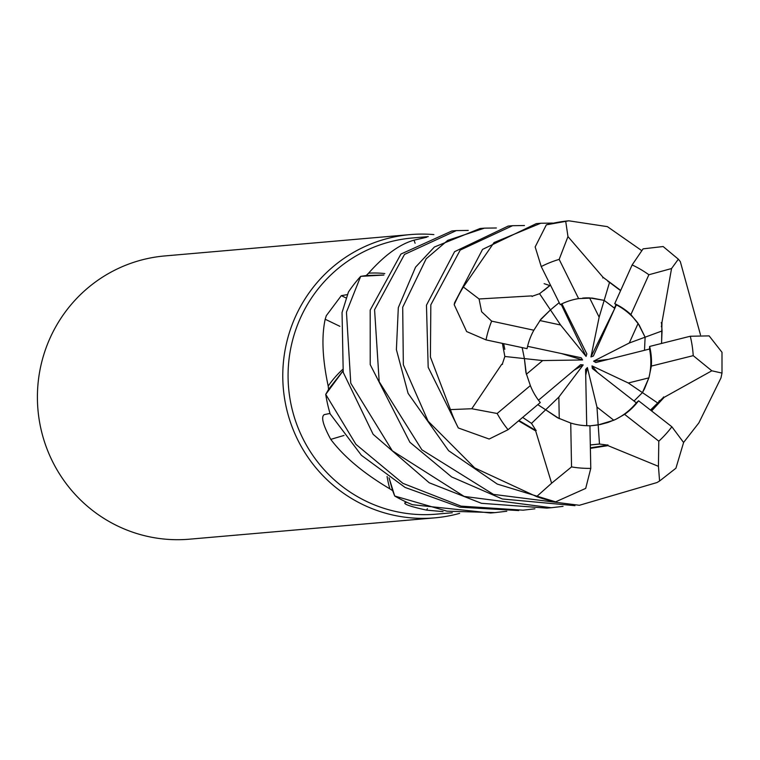 <?xml version="1.0" encoding="UTF-8"?>
<svg xmlns="http://www.w3.org/2000/svg" width="760" height="760" viewBox="0 0 760 760"><rect width="100%" height="100%" fill="white"/><g stroke="black" fill="none" stroke-linecap="round" stroke-linejoin="round"><path stroke-width="1.14" d="M534.917 508.801L523.108 510.178L461.054 506.131L402.914 483.351L355.927 444.344L325.736 394.373L342.931 371.06L325.869 394.117L328.567 389.386A138.605 136.192 85 0 0 328.567 389.395A138.605 136.192 85 0 1 328.197 386.061C322.43 358.986 321.423 336.718 325.185 319.248L326.325 315.656L341.306 295.649L347.405 294.595M506.787 511.242L494.969 512.62L446.965 511.167L394.706 496.014L389.063 477.784L394.601 495.748L392.635 490.637A138.605 136.192 85 0 0 392.654 490.647A138.605 136.192 85 0 1 389.861 488.851C363.603 473.299 343.909 456.817 330.771 439.384C322.962 424.963 320.805 416.698 324.301 414.608L330.02 413.43M428.26 236.597L412.281 237.994A138.605 136.192 85 0 0 300.476 317.908A138.605 136.192 85 0 0 436.287 514.159L452.295 512.762M443.042 511.622L426.559 510.131C410.162 506.511 403.028 503.994 405.147 502.588L406.913 502.322M433.855 234.593A142.158 139.688 85 0 0 410.162 234.602A142.158 139.688 85 0 0 295.498 316.569A142.158 139.688 85 0 0 434.796 517.855A142.158 139.688 85 0 0 459.638 513.361M410.162 234.602L164.796 255.94A142.158 139.688 85 0 0 50.132 337.905A142.158 139.688 85 0 0 189.43 539.192L434.796 517.855M642.438 392.616L628.301 382.992L648.878 377.862L642.438 392.616L634.02 401.042L642.438 392.606L644.537 388.74L648.936 377.673L651.367 366.082A63.973 62.861 85 0 0 649.619 346.455L649.524 349.03L595.831 362.52L593.598 361.171L629.28 342.998L645.107 337.183L644.508 350.293L645.107 337.183L639.16 325.014L630.904 314.573A63.973 62.861 85 0 0 614.736 303.677L616.36 304.855L593.38 356.012L590.947 356.953L614.792 308.341L604.162 300.371L614.375 308.123L616.056 304.627M613.785 420.242L598.177 424.925L596.961 407.056L613.785 420.242A63.973 62.861 85 0 0 636.338 402.847L592.372 368.514L592.002 365.892L597.332 372.39M590.368 447.83L607.914 445.123L599.478 444.049L598.177 424.925L589.922 425.875L600.181 424.545L608.057 422.437L615.657 419.397L624.587 414.361L658.797 441.17L658.436 466.336L659.585 481.013L657.001 482.543L579.376 505.286L493.411 494.38L421.857 449.777L379.192 381.71L374.575 309.7L404.491 254.429L456.276 230.603L468.236 230.423M559.246 418.646L537.804 404.633L545.651 409.783L558.847 397.081L559.246 418.646M526.338 374.272L524.409 358.587L522.158 347.595L524.409 358.596L542.668 360.563L526.338 374.272M344.014 435.452A2401.657 847.685 -36.3 0 0 330.771 439.384M387.096 476.453A99.797 98.059 85 0 0 389.861 488.851M389.025 477.755L392.635 490.637M427.395 508.706A2401.657 1035.082 -90.3 0 0 426.559 510.131M415.102 243.228A2401.657 203.956 64.3 0 0 414.01 240.179L426.74 237.225M384.798 273.562A99.797 98.059 85 0 0 368.59 273.173C384.503 255.227 399.637 244.226 414.01 240.179M368.59 273.173A138.605 136.192 85 0 0 366.272 275.519A138.605 136.192 85 0 0 366.263 275.528M383.904 275.015L366.272 275.519L360.952 276.317L383.885 275.053L360.667 276.365A142.158 139.688 85 0 0 348.441 292.011L342.048 312.531L343.226 372.372L373.131 434.302L429.238 482.79L481.479 503.31L546.829 508.108L551.247 507.728L464.151 496.422L392.302 450.794L350.759 383.192L346.455 312.141L360.667 276.365M339.891 326.325A2401.657 477.802 14.6 0 0 325.185 319.248M342.589 369.493A99.797 98.059 85 0 0 328.197 386.061M342.912 371.003L328.567 389.386M593.598 361.171L608.532 359.328M539.847 320.54L550.449 309.899L559.189 302.632L550.449 309.899L560.595 325.005L539.847 320.54M589.589 297.901L604.162 300.371L599.146 317.186L589.589 297.901A63.973 62.861 85 0 0 582.635 298.091M629.28 342.998L638.115 323.418A63.973 62.861 85 0 0 616.36 304.855M638.115 323.418L645.107 337.183L662.055 330.952L661.514 322.572M648.878 377.862A63.973 62.861 85 0 0 649.524 349.03M592.002 365.892L628.301 382.992M586.73 425.714L585.589 369.483L587.375 367.574L585.713 375.278M587.375 367.574L596.961 407.056M538.489 400.206L580.611 364.695L583.195 364.923L574.075 370.205M583.195 364.923L558.847 397.081M527.582 346.322L581.172 357.76L582.616 359.964L561.459 353.552M582.616 359.964L542.668 360.563M561.915 303.8L586.853 353.894L586.064 356.411L561.108 304.19M586.064 356.411L560.595 325.005M590.947 356.953L599.146 317.186M550.42 285.019L539.572 293.712L550.449 309.899L541.006 319.067L533.852 330.22L491.644 321.128L481.64 311.762L479.066 298.974L463.372 286.995L494.038 242.554L540.692 223.259L552.625 223.089M533.852 330.22A63.973 62.861 85 0 0 531.487 334.941A63.973 62.861 85 0 0 527.06 348.65L486.02 339.891L466.659 331.569L454.195 304.674L454.594 302.736L482.552 249.394L536.265 223.639L540.692 223.259M620.587 290.652L609.539 282.359L604.162 300.371L592.021 298.043L578.607 298.604A63.973 62.861 85 0 0 560.196 304.646L541.234 266.56L535.163 246.933L546.355 224.827L568.832 220.809L607.392 226.641L641.497 250.448M394.706 496.014A142.158 139.688 85 0 0 412.462 504.706L490.58 513L494.475 512.658M325.736 394.373A142.158 139.688 85 0 0 330.163 413.887L361.38 455.278L405.061 487.426L459.876 507.195L518.7 510.558M663.556 396.938L664.164 397.337L711.816 370.794L722 373.084L720.964 377.957L698.858 422.902L683.582 442.462M563.046 506.359L551.247 507.728M512.553 225.701L508.136 226.09L454.594 251.674L426.455 305.188L428.184 367.289L458.318 427.965L489.155 439.033L508.069 429.704L540.293 402.534A63.973 62.861 85 0 1 530.356 385.595L497.154 413.487L471.789 408.737L450.433 409.602L430.407 357.029L430.834 304.808L460.19 250.087L512.553 225.701L524.476 225.53M456.276 230.603L451.887 230.983L400.928 254.058L370.187 310.08L370.215 364.619L409.877 442.263L451.601 476.919L502.331 498.987L574.95 505.666M484.424 228.152L480.016 228.532L434.397 247L415.558 267.149L398.316 307.648L396.397 349.638L408.091 393.366L448.609 450.699L497.278 484.082L555.617 501.847L585.694 488.395L590.786 468.369L589.922 425.733A63.973 62.861 85 0 1 570.731 423.044L571.539 466.906L551.617 483.217L536.607 496.622L474.686 467.913L428.07 421.135L403.341 364.772L402.705 307.249L426.189 258.751L447.773 240.331L484.424 228.152L496.365 227.981M602.813 277.97L603.012 277.257L567.967 236.588L565.687 221.141L568.832 220.809M603.012 277.257L620.692 290.424M609.539 282.359L618.972 289.123M661.238 322.687L661.96 322.401L671.545 268.546L678.347 259.188L663.138 246.534L643.074 248.852L632.139 264.936L614.736 303.677M502.502 364.353L501.733 364.277L471.789 408.737M537.044 223.573L536.265 223.639M502.389 343.377L504.849 356.478L502.256 364.325M607.895 444.875L607.962 445.626L658.436 466.336M607.962 445.635L590.378 448.362M590.311 444.99L599.478 444.058M661.523 343.463L662.055 330.961M661.96 322.401L661.599 342.712M678.347 259.188L680.323 261.62L700.482 334.865M722 373.084L722 352.298L709.137 335.891L690.279 336.243L649.619 346.455M659.585 481.013L675.915 468.226L683.601 442.5L671.878 426.778L638.581 400.776L636.338 402.847M650.456 410.058L663.755 397.072L651.197 410.628M664.164 397.337L651.595 410.951M522.671 417.392L531.506 423.387L536.038 430.549L518.957 420.527M536.218 430.378L535.667 430.92L551.617 483.217M535.667 430.92L518.558 420.859M539.572 293.712L532 296.315M532.142 296.523L531.706 295.897L479.066 298.974M578.607 298.604L559.17 259.388L567.967 236.588M504.849 356.478L524.409 358.596L525.882 372.343L530.356 385.595M630.904 314.573L648.878 274.749L671.545 268.546M657.581 402.914L642.438 392.606M651.367 366.082L693.215 355.651L711.816 370.794M531.506 423.387L545.651 409.783L557.431 417.724L570.731 423.044M624.587 414.361A63.973 62.861 85 0 0 638.581 400.776M346.151 297.986A2400.412 477.555 14.6 0 0 341.306 295.649M463.372 286.995A142.158 139.688 85 0 0 455.069 302.698A142.158 139.688 85 0 0 454.195 304.674M450.433 409.602A142.158 139.688 85 0 0 458.318 427.965M536.607 496.622A142.158 139.688 85 0 0 555.617 501.847M658.797 441.17A106.618 104.766 85 0 0 671.878 426.778M497.154 413.487A106.618 104.766 85 0 0 508.069 429.704M565.687 221.141A142.158 139.688 85 0 0 546.355 224.827M559.17 259.388A106.618 104.766 85 0 0 541.234 266.56M693.215 355.651A106.618 104.766 85 0 0 690.279 336.243M648.878 274.749A106.618 104.766 85 0 0 632.139 264.936M571.539 466.906A106.618 104.766 85 0 0 590.786 468.369M491.644 321.128A106.618 104.766 85 0 0 486.02 339.891M608.494 281.856L607.962 281.57M549.622 285.475L544.131 283.67M503.661 343.653L504.801 349.344M598.88 444.058L590.311 444.952M661.38 326.116L661.409 326.791M659.547 400.567L658.92 401.261M550.477 285.123L543.78 290.605"/></g></svg>
